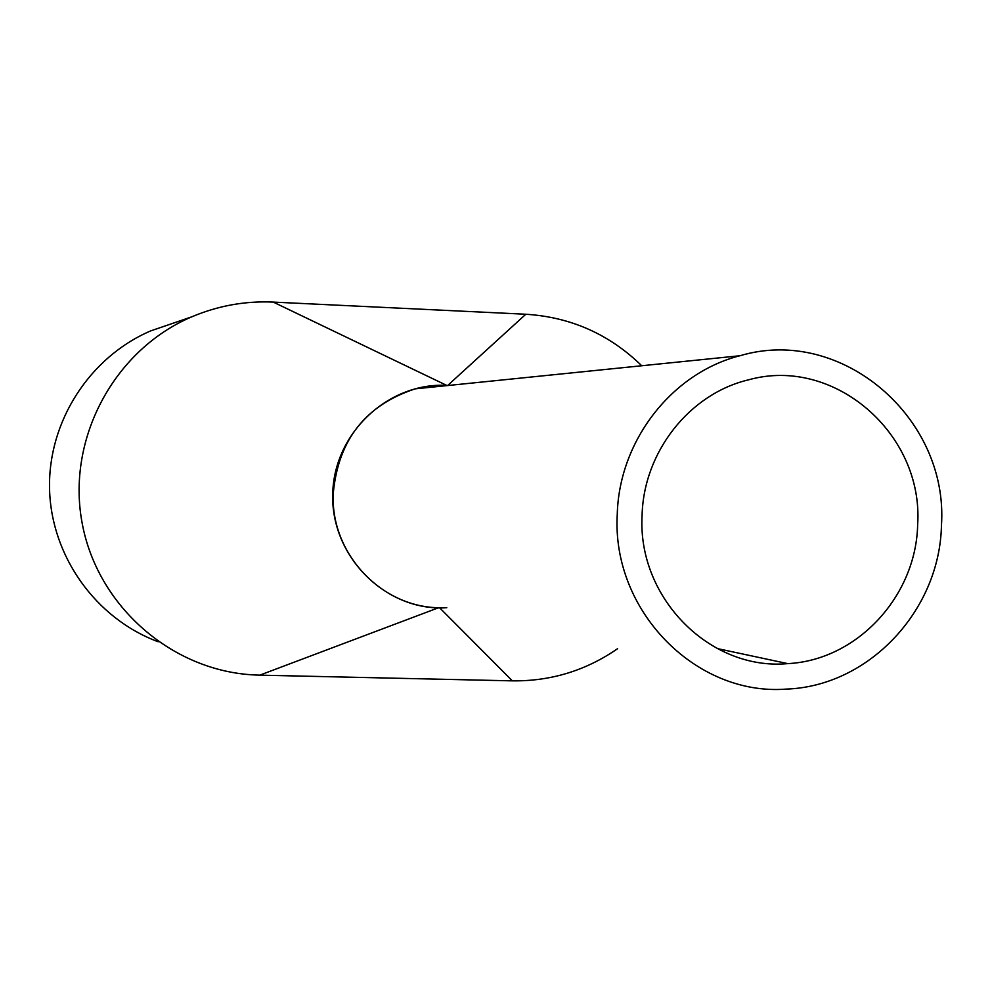 <?xml version="1.0" encoding="UTF-8"?>
<svg xmlns="http://www.w3.org/2000/svg" width="991" height="991" viewBox="0 0 991 991"><rect width="100%" height="100%" fill="white"/><g stroke="black" fill="none" stroke-linecap="round" stroke-linejoin="round"><path stroke-width="1.49" d="M641.734 365.753C609.391 334.24 570.742 317.07 525.812 314.246L273.268 302.094C245.087 300.83 217.921 305.748 191.771 316.835C114.448 349.687 66.657 438.233 81.943 521.984C96.759 605.823 171.877 671.328 255.108 674.982L259.778 675.156L438.505 607.756C380.185 606.665 330.152 552.718 332.765 492.713C334.512 432.683 388.348 382.34 446.644 385.363L431.766 385.833L415.229 388.844C365.716 405.108 338.414 439.744 333.323 492.738C329.607 555.555 385.734 611.918 446.644 607.706M941.45 525.49C948.821 417.793 841.384 325.42 739.943 355.744C671.935 372.975 619.115 440.685 617.257 514.341C611.558 610.493 695.645 696.116 786.173 689.104C868.686 686.379 939.728 610.629 941.45 525.49M642.094 515.196C637.151 597.672 710.027 670.919 787.771 663.623C857.017 660.229 916.167 596.322 917.654 524.673C923.785 433.86 834.05 355.744 748.44 379.863C689.662 393.737 643.667 451.834 642.094 515.196M259.778 675.156L512.347 680.854C550.785 681.325 585.879 670.61 617.604 648.684M174.676 322.682L150.743 330.87C89.537 357.07 47.853 421.819 49.55 489.071C51.185 556.335 95.954 618.731 158.226 641.772M446.644 385.363L273.268 302.094M447.734 385.412L525.812 314.246M512.347 680.854L439.595 607.78L446.78 607.731M415.229 388.844L739.943 355.744M717.125 648.535L787.771 663.623M150.743 330.87L191.771 316.835"/></g></svg>

